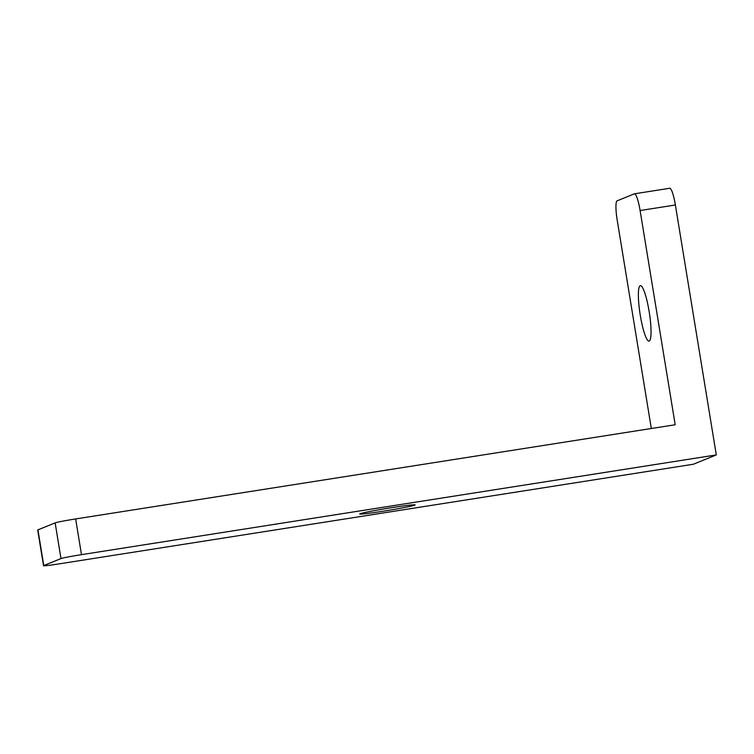 <?xml version="1.0" encoding="UTF-8"?>
<svg xmlns="http://www.w3.org/2000/svg" width="754" height="754" viewBox="0 0 754 754"><rect width="100%" height="100%" fill="white"/><g stroke="black" fill="none" stroke-linecap="round" stroke-linejoin="round"><path stroke-width="1.13" d="M651.324 428.508L617.158 219.848A18.105 3.016 -98.9 0 1 617.102 200.837L634.312 193.853A18.105 3.016 -98.9 0 1 634.425 193.816L669.693 188.274A18.105 3.016 81.1 0 1 675.377 204.994L716.3 454.926L81.489 554.652A18.105 0.697 170.7 0 0 60.989 558.582L55.146 522.88A18.105 0.697 -9.3 0 1 75.645 518.941L675.188 424.756L640.108 210.536A18.105 3.016 -98.9 0 0 634.425 193.816M43.544 565.726L37.7 530.015A18.105 0.697 -9.3 0 1 37.936 529.864L43.779 565.566A18.105 0.697 170.7 0 0 43.544 565.726A18.105 0.697 170.7 0 0 58.539 563.964L693.35 464.238L716.3 454.926M391.863 507.64A28.058 1.074 170.7 0 0 359.733 513.974A28.058 1.074 170.7 0 0 387.594 510.505A28.058 1.074 170.7 0 0 415.115 504.907A28.058 1.074 170.7 0 0 391.863 507.64M43.779 565.566L60.989 558.582M37.936 529.864L55.146 522.88M640.174 285.709A28.058 4.675 -98.9 0 0 640.174 314.644A28.058 4.675 -98.9 0 0 649.062 341.1A28.058 4.675 -98.9 0 0 649.326 312.656A28.058 4.675 -98.9 0 0 640.353 285.662A28.058 4.675 -98.9 0 0 640.174 285.709M675.377 204.994L640.108 210.536M75.645 518.941L81.489 554.652"/></g></svg>
